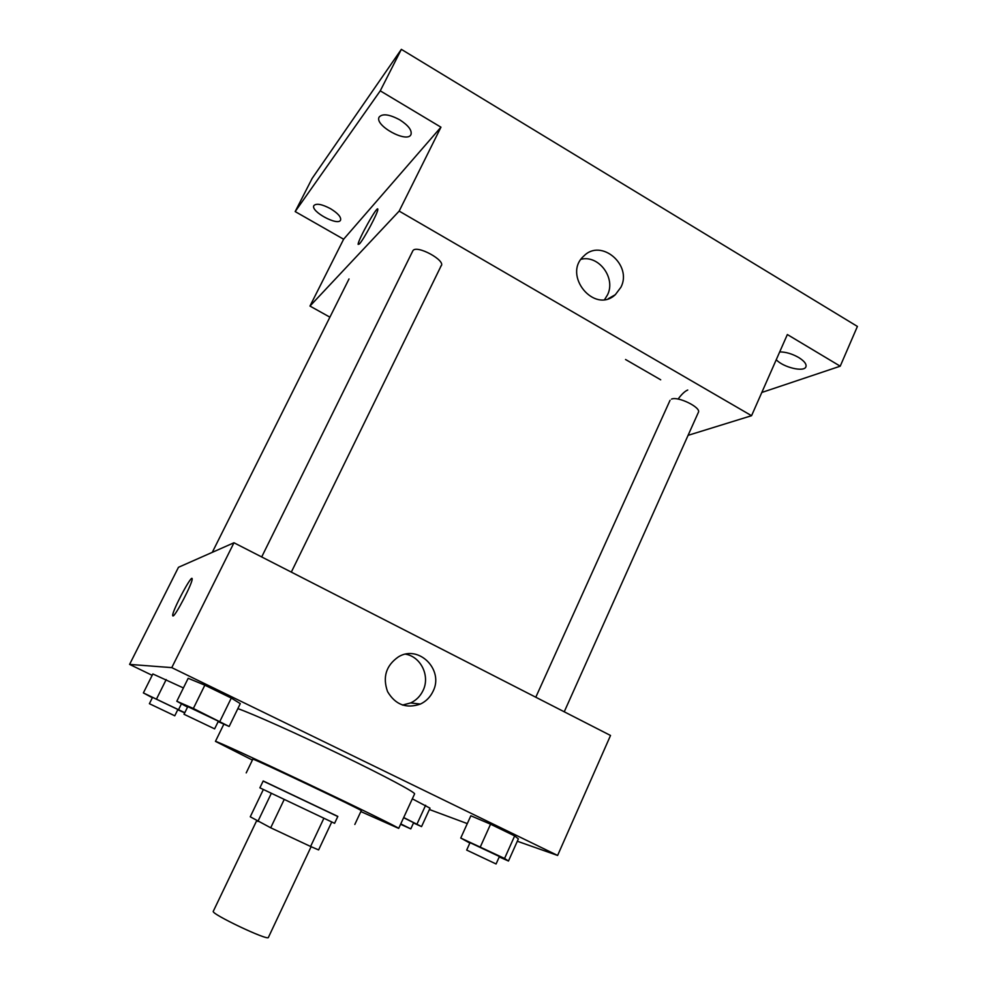 <?xml version="1.0" encoding="UTF-8"?>
<svg xmlns="http://www.w3.org/2000/svg" width="987" height="987" viewBox="0 0 987 987"><rect width="100%" height="100%" fill="white"/><g stroke="black" fill="none" stroke-linecap="round" stroke-linejoin="round"><path stroke-width="1.48" d="M256.657 820.715L213.291 911.285C210.243 913.617 268.501 941.277 268.39 937.44L311.102 846.71M323.872 818.285L310.597 846.476L270.709 827.785L250.254 816.792L263.344 789.514M310.597 846.476L318.604 849.93L331.743 821.986M334.593 823.306L259.889 787.836L263.196 780.964L337.838 816.409L334.593 823.306M284.207 799.47L270.709 827.785M271.326 793.338L257.866 821.468M337.788 816.52L263.147 781.075M354.827 824.466L361.267 810.672C365.227 811.474 249.699 756.622 252.832 759.188L246.207 772.895M360.847 811.573L398.686 828.389C399.809 828.179 358.219 807.736 307.623 783.715C257.027 759.682 214.907 740.386 215.45 741.373L252.401 760.076M237.855 708.629C252.203 713.601 297.753 733.97 341.157 754.956C384.634 775.955 415.749 792.598 414.589 793.93L398.686 828.389M183.409 687.939L152.862 673.961L143.374 692.923L152.368 697.735M218.164 721.633L229.157 726.469L240.285 703.632L231.291 698.056L204.84 685.175L188.184 678.291L176.821 701.251L187.542 707.124M517.311 841.232L557.618 855.445L171.775 667.631L129.593 664.399L152.171 675.33M429.394 809.513L467.295 823.602M413.504 822.985L421.548 826.6L430.011 808.18L412.332 798.828M499.237 856.913L508.465 861.034L518.372 838.876L514.659 835.915L490.564 824.194L470.848 815.768L460.744 838.037L469.837 843.095M557.618 855.445L610.521 735.475L233.968 542.764L178.474 567.291L129.593 664.399M233.968 542.764L171.775 667.631M433.022 691.381C430.258 697.143 426.051 701.375 420.413 704.064C406.323 708.9 395.368 704.755 387.558 691.603C382.438 677.07 386.065 665.485 398.44 656.848C418.747 644.24 444.261 669.914 433.022 691.381M173.009 615.95L172.676 615.432C172.281 610.595 192.576 572.62 192.157 579.011C192.699 582.885 175.291 616.456 173.009 615.95M172.848 615.925L172.676 615.432C172.244 611.163 190.318 576.618 191.996 578.518M405.657 654.184C421.054 656.836 430.258 676.144 423.041 690.542C420.326 696.168 416.218 700.301 410.691 702.929L402.474 705.063M564.243 711.787L698.377 412.344C701.436 407.594 678.044 396.034 671.53 399.093M261.691 556.952L412.739 251.031C415.589 243.703 447.74 261.259 440.72 266.28M688.075 435.341L751.563 415.7L399.167 211.095L309.967 306.069L329.905 317.172M761.816 392.468L840.221 366.189L857.407 326.438L401.351 49.35L312.126 178.437L295.175 211.576L343.624 239.224L309.967 306.069M625.548 359.502L660.698 379.798M840.221 366.189L787.355 334.544L751.563 415.7M401.351 49.35L380.254 90.841L295.175 211.576M399.167 211.095L440.955 127.187L380.254 90.841M620.909 287.266L615.32 294.694C594.359 314.434 562.059 274.88 583.909 255.966C601.095 238.114 632.642 265.022 620.909 287.266M440.955 127.187L343.624 239.224M359.367 243.999L358.145 244.369C357.664 240.433 378.169 203.89 377.811 209.38C378.329 212.18 363.623 239.767 359.367 243.999M687.742 390.013C684.904 391.197 681.684 394.208 678.094 399.069M358.145 244.369L358.145 244.381C357.676 240.433 378.181 203.89 377.811 209.38M581.047 259.273C598.899 254.745 616.172 278.272 607.437 295.002L604.649 299.505M330.509 208.676C337.912 213.254 341.268 217.054 340.577 220.101C338.146 226.442 310.239 211.317 313.878 205.592C316.321 203.125 321.861 204.149 330.509 208.676M399.772 119.846C408.396 125.435 412.134 130.333 410.974 134.565C407.335 143.621 374.085 125.398 379.144 117.071C382.462 113.369 389.347 114.295 399.772 119.846M779.693 351.915C785.726 351.915 792.043 353.765 798.643 357.479C804.306 361.02 806.737 364.141 805.91 366.819C804.146 372.469 783.061 367.337 776.251 359.712M508.465 861.034L504.567 858.456L460.744 838.037M466.678 850.078L470.034 842.664L499.422 856.519L496.079 863.97L466.678 850.078L496.079 863.97M514.659 835.915L504.567 858.456M490.564 824.194L480.373 846.797M229.157 726.469L193.353 708.481L176.821 701.251M184.014 714.267L187.801 706.606L218.374 721.201L214.623 728.862L184.014 714.267L214.623 728.862M231.291 698.056L219.928 721.287M204.84 685.175L193.353 708.481M421.548 826.6L403.695 817.544M403.634 817.68L413.627 822.702L410.789 828.883L400.586 824.281M425.631 805.269L417.045 823.96M400.759 823.898L410.789 828.883M177.746 709.776L184.705 712.861M184.791 712.7L143.374 692.923M149.395 703.694L152.553 697.365L177.894 709.48L174.773 715.797L149.395 703.694L174.773 715.797M181.448 703.817L178.684 709.394M166.186 679.587L156.625 698.796M223.864 724.137L215.45 741.373M410.691 702.929L420.413 704.064M349.016 278.951L212.279 552.35M535.793 697.229L670.05 400.303M441.263 265.589L291.313 572.115M608.399 298.629L615.32 294.694"/></g></svg>
